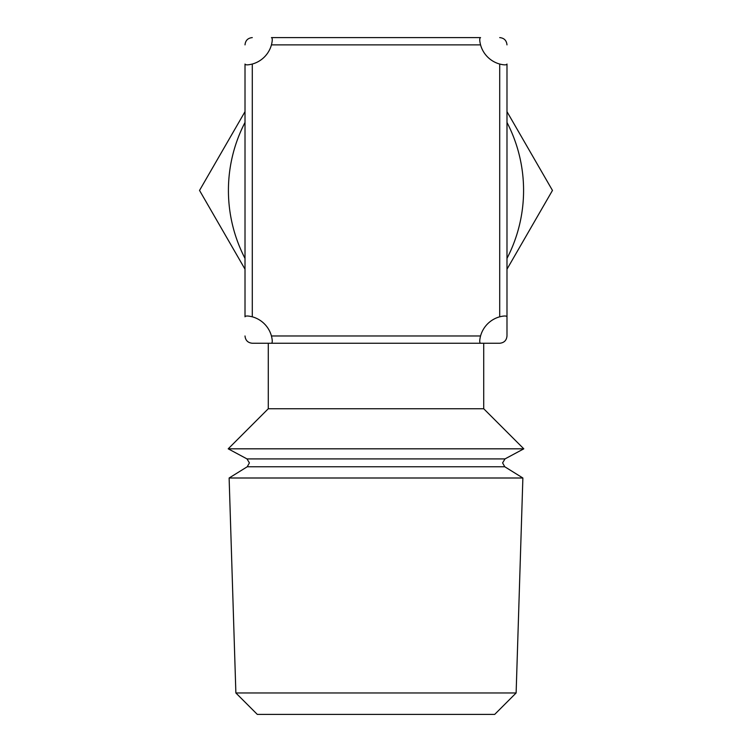 <?xml version="1.0" encoding="UTF-8"?>
<svg xmlns="http://www.w3.org/2000/svg" width="752" height="752" viewBox="0 0 752 752"><rect width="100%" height="100%" fill="white"/><g stroke="black" fill="none" stroke-linecap="round" stroke-linejoin="round"><path stroke-width="1.13" d="M506.989 258.406A147.58 147.58 0 0 0 506.989 122.444M245.011 122.444A147.58 147.58 0 0 0 245.011 258.406M506.989 111.663L552.466 190.425L506.989 269.188M245.011 269.188L199.534 190.425L245.011 111.663M516.126 692.968L494.694 714.4L257.306 714.4L235.874 692.968L516.126 692.968L522.875 477.999L229.125 477.999L247.248 466.757L504.752 466.757L522.875 477.999M523.796 448.822L228.204 448.822L268.276 408.75L483.724 408.75L523.796 448.822L504.996 458.908L502.599 462.903L504.752 466.757M506.989 335.975L506.989 316.808L506.989 335.975C506.557 340.383 504.131 342.809 499.713 343.25L252.287 343.25L268.276 343.25L268.276 408.75M499.713 64.042C504.131 65.123 506.557 65.123 506.989 64.042L506.989 316.808C506.547 315.737 504.122 315.737 499.713 316.808L499.713 64.042A27.42 27.42 0 0 1 480.556 44.876C479.475 40.467 479.475 38.042 480.556 37.6L271.444 37.6C272.525 38.042 272.525 40.467 271.444 44.876A27.42 27.42 0 0 1 252.287 64.042C247.878 65.123 245.453 65.123 245.011 64.042L245.011 316.808C245.443 315.737 247.869 315.737 252.287 316.808A27.42 27.42 0 0 1 271.444 335.975C272.525 340.383 272.525 342.809 271.444 343.25M483.724 408.75L483.724 343.25L499.713 343.25M480.556 343.25C479.475 342.809 479.475 340.383 480.556 335.975A27.42 27.42 0 0 1 499.713 316.808M499.713 37.6C504.122 38.042 506.547 40.467 506.989 44.876M252.287 343.25C247.878 342.809 245.453 340.383 245.011 335.975M245.011 44.876C245.443 40.467 247.869 38.042 252.287 37.6M247.248 466.757L249.401 462.903L247.004 458.908L504.996 458.908M271.444 335.975L480.556 335.975M480.556 44.876L271.444 44.876M252.287 64.042L252.287 316.808M247.004 458.908L228.204 448.822M235.874 692.968L229.125 477.999"/></g></svg>
